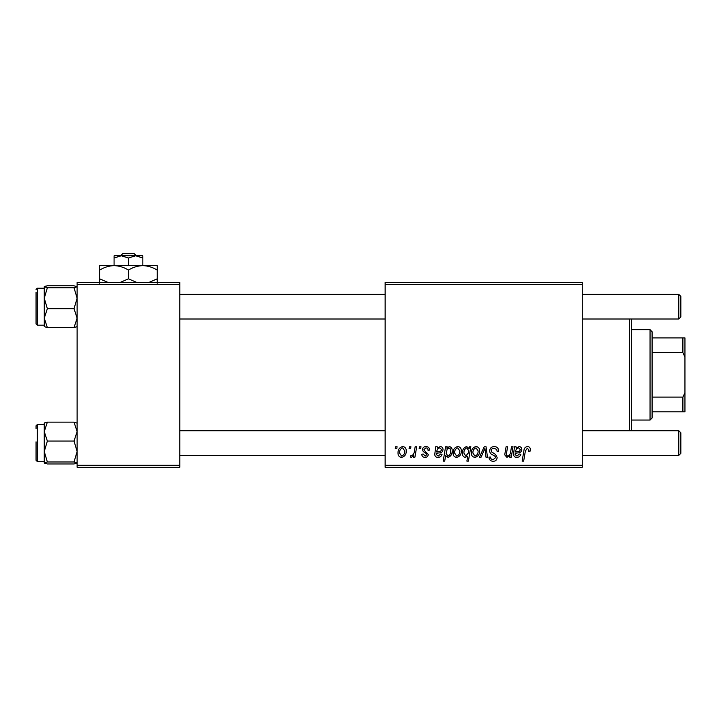 <?xml version="1.0" encoding="UTF-8"?>
<svg xmlns="http://www.w3.org/2000/svg" width="721" height="721" viewBox="0 0 721 721"><rect width="100%" height="100%" fill="white"/><g stroke="black" fill="none" stroke-linecap="round" stroke-linejoin="round"><path stroke-width="1.08" d="M385.14 282.47L582.28 282.47L582.28 284.525L385.14 284.525L385.14 282.47M426.003 446.56C428.283 446.65 429.473 447.831 429.572 450.102L428.076 450.481C428.139 448.913 427.427 448.047 425.931 447.867L423.975 449.471L424.281 450.382L428.265 454.41C428.094 456.303 427.048 457.303 425.129 457.384C423.038 457.339 421.911 456.276 421.731 454.212L423.227 454.023L425.201 456.078L426.769 454.645L426.625 453.797L423.227 451.49L422.479 449.589C422.758 447.588 423.93 446.578 426.003 446.56M435.682 446.75L437.232 446.75L437.377 448.047L440.351 446.56C442.099 446.768 442.982 447.768 443.009 449.571C442.739 451.842 441.405 452.95 439.026 452.905L436.493 453.284L436.286 454.518L438.179 456.078L440.585 454.023L442.081 454.212C441.486 456.258 440.143 457.312 438.053 457.384C436.124 457.393 435.033 456.483 434.754 454.654L435.682 446.75M453.094 453.013C453.004 449.516 454.554 447.362 457.754 446.56C460.115 446.876 461.305 448.264 461.305 450.724C461.449 454.374 459.872 456.591 456.582 457.384C454.185 457.006 453.031 455.546 453.094 453.013M527.439 446.56C529.394 446.687 530.368 447.741 530.377 449.733L530.25 451.04L528.745 451.229L528.89 449.976L527.339 448.237L525.384 450.94L523.653 461.125L522.139 461.125L523.924 450.589C524.095 448.246 525.267 446.903 527.439 446.56M469.173 448.642L469.506 446.75L470.831 446.75L468.398 461.125L466.884 461.125L467.758 456.105L465.297 457.384C463.215 456.871 462.26 455.465 462.431 453.167C462.296 449.796 463.711 447.597 466.658 446.56L469.173 448.642M479.465 457.204L484.215 446.75L486.044 446.75L487.477 457.204L485.981 457.204L484.927 448.363L481.078 457.204L479.465 457.204M489.685 450.787C489.956 448.092 491.452 446.678 494.191 446.56C497.211 446.723 498.689 448.345 498.644 451.427L497.148 451.598L496.769 449.48L494.092 448.237C492.398 448.228 491.425 449.03 491.172 450.643L491.56 451.905L495.462 454.347L497.148 457.493C496.958 459.953 495.624 461.224 493.128 461.305C490.523 461.152 489.126 459.764 488.928 457.141L490.424 457.006C490.577 458.673 491.488 459.547 493.173 459.628L495.66 457.583L495.093 456.303L492.524 454.807C490.677 454.068 489.73 452.734 489.685 450.787M395.252 448.795L395.595 446.75L397.091 446.75L396.775 448.795L395.252 448.795M385.14 465.225L582.28 465.225L582.28 467.28L385.14 467.28L385.14 284.525M582.28 465.225L582.28 284.525M471.39 453.013C471.3 449.516 472.85 447.362 476.049 446.56C478.411 446.876 479.6 448.264 479.6 450.724C479.744 454.374 478.167 456.591 474.878 457.384C472.48 457.006 471.318 455.546 471.39 453.013M514.461 446.75L516.011 446.75L516.155 448.047L519.129 446.56C520.877 446.768 521.761 447.768 521.788 449.571C521.517 451.842 520.183 452.95 517.804 452.905L515.272 453.284L515.064 454.518L516.957 456.078L519.363 454.023L520.859 454.212C520.265 456.258 518.922 457.312 516.831 457.384C514.911 457.393 513.812 456.483 513.532 454.654L514.461 446.75M510.684 451.598L511.504 446.75L513.019 446.75L511.252 457.204L509.738 457.204L510.035 455.447L506.926 457.384L504.727 454.843L506.097 446.75L507.602 446.75L506.241 454.807L507.404 456.078C509.477 455.465 510.576 453.969 510.684 451.598M445.605 446.75L447.119 446.75L446.858 448.201L449.399 446.56C451.427 447.128 452.346 448.543 452.157 450.814C452.301 454.14 450.922 456.339 448.029 457.384L445.677 455.654L444.686 461.125L443.181 461.125L445.605 446.75M398.019 453.013C397.929 449.516 399.488 447.362 402.678 446.56C405.049 446.876 406.229 448.264 406.238 450.724C406.374 454.374 404.805 456.591 401.507 457.384C399.119 457.006 397.956 455.546 398.019 453.013M409.059 448.795L409.411 446.75L410.907 446.75L410.591 448.795L409.059 448.795M414.413 450.922L415.17 446.75L416.684 446.75L414.917 457.204L413.403 457.204L413.782 455.041L411.358 457.384L410.339 457.006L410.943 455.375L411.691 455.708C413.421 454.735 414.332 453.139 414.413 450.922M419.144 448.795L419.487 446.75L420.983 446.75L420.676 448.795L419.144 448.795M77.12 282.47L179.79 282.47L179.79 284.525L77.12 284.525L77.12 282.47M179.79 465.225L179.79 467.28L77.12 467.28L77.12 465.225L179.79 465.225L179.79 284.525M77.12 465.225L77.12 284.525M474.941 456.078C477.194 455.257 478.248 453.518 478.104 450.886L476.031 447.867C473.841 448.732 472.796 450.454 472.886 453.022L474.941 456.078M468.308 453.004L468.641 450.625L466.775 447.867C464.748 448.859 463.792 450.616 463.918 453.139L465.784 456.078L468.308 453.004M518.66 447.867C516.669 448.381 515.632 449.751 515.524 451.977L517.39 451.598C519.021 451.697 519.985 451.022 520.301 449.58L518.66 447.867M456.645 456.078C458.898 455.257 459.953 453.518 459.818 450.886L457.736 447.867C455.546 448.732 454.5 450.454 454.59 453.022L456.645 456.078M447.939 456.078C449.85 455.149 450.751 453.491 450.661 451.13L450.093 448.516L448.913 447.867L447.182 449.156L446.146 453.383L447.939 456.078M439.882 447.867C437.89 448.381 436.854 449.751 436.746 451.977L438.611 451.598C440.243 451.697 441.207 451.022 441.522 449.58L439.882 447.867M401.57 456.078C403.832 455.257 404.887 453.518 404.742 450.886L402.669 447.867C400.479 448.732 399.425 450.454 399.515 453.022L401.57 456.078M631.56 319.015L631.56 430.725M629.505 430.725L629.505 319.015M45.126 422.623L44.26 423.065L44.26 451.517L47.361 441.063L44.26 431.609L47.361 422.145L44.26 423.137M36.05 428.68L36.05 425.805L37.285 424.57L37.285 461.53L36.05 460.295L36.05 441.811M77.12 423.137L74.029 422.145L77.12 431.609L74.029 441.063L47.361 441.063M74.029 422.145L47.361 422.145M74.029 441.063L77.12 451.517L74.029 461.972L47.361 461.972L44.26 451.517L44.26 462.963L47.361 461.972M74.029 461.972L77.12 463.035M77.12 462.963L74.029 463.954L47.361 463.954L44.26 462.963M74.029 463.954L76.255 463.477M44.342 463.116L45.126 463.477M47.361 285.795L74.029 285.795L77.12 286.787L74.029 287.778L77.12 298.233L74.029 308.678L77.12 318.141L74.029 327.604L47.361 327.604L44.26 318.141L47.361 308.678L44.26 298.233L47.361 287.778L44.26 286.706L47.361 285.795L45.126 286.273M36.05 292.32L36.05 323.945L36.05 292.32M74.029 287.778L47.361 287.778M74.029 308.678L47.361 308.678M77.12 326.685L74.029 327.604L77.12 326.613M44.26 326.613L47.361 327.604L44.26 326.613M44.26 286.706L44.296 326.712M77.048 286.634L76.255 286.273M680.84 432.78L680.84 453.32L678.785 455.375L678.785 430.725L680.84 432.78L678.785 430.725L582.28 430.725M179.79 455.375L385.14 455.375M582.28 455.375L678.785 455.375L680.84 453.32M179.79 430.725L385.14 430.725M678.785 294.375L680.84 296.43L680.84 316.97L678.785 319.015L678.785 294.375L582.28 294.375M385.14 294.375L179.79 294.375M678.785 319.015L582.28 319.015M385.14 319.015L179.79 319.015M650.045 329.695L652.09 331.75L652.09 418L650.045 420.055L650.045 329.695L631.56 329.695M652.09 337.915L684.95 337.915L684.95 411.835L682.895 411.835L682.895 397.082L684.95 392.774M652.09 397.082L682.895 397.082M684.95 356.976L682.895 352.659L682.895 337.915M652.09 352.659L682.895 352.659M652.09 411.835L682.895 411.835M122.651 253.72L120.506 255.775L122.651 253.72L134.268 253.72L136.413 255.775L134.268 253.72M128.455 257.992L135.647 255.775L114.08 255.775L114.08 257.992L121.272 255.775L128.455 257.992L128.455 265.625M114.08 257.992L114.08 265.625L157.205 265.625L157.205 278.838L148.823 282.47M142.83 257.992L142.83 255.775L135.647 255.775L142.83 257.992L142.83 265.625C147.877 265.797 152.672 267.284 157.205 270.078M108.087 282.47L99.705 278.838L99.705 265.625L114.08 265.625C119.127 265.797 123.922 267.284 128.455 270.078L128.455 278.838L120.074 282.47M99.705 278.838L99.705 283.29M99.705 270.078C104.184 267.293 108.979 265.815 114.08 265.625M128.455 270.078C132.934 267.293 137.72 265.815 142.83 265.625M136.837 282.47L128.455 278.838M157.205 283.29L157.205 278.838M44.26 288.22L37.285 288.22L37.285 325.18L36.05 323.945M37.285 424.57L44.26 424.57M37.285 461.53L44.26 461.53M37.285 325.18L44.26 325.18M37.285 288.22L36.05 289.445M650.045 420.055L631.56 420.055"/></g></svg>
